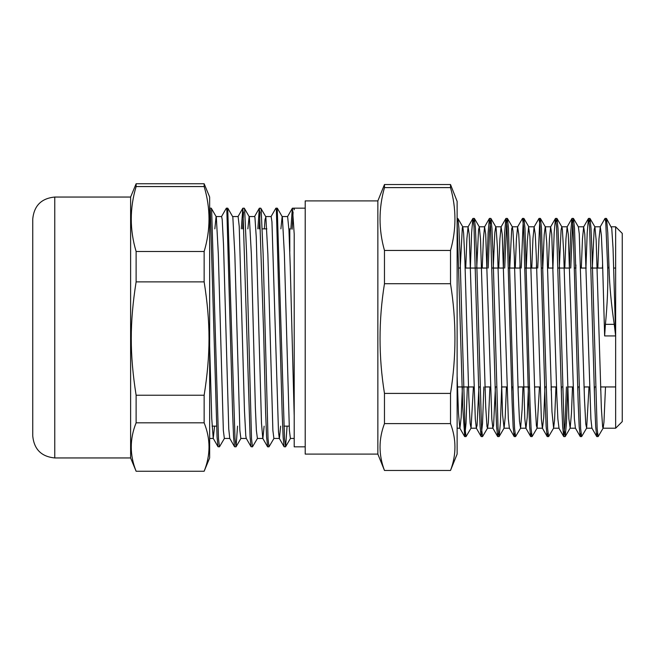 <?xml version="1.0" encoding="UTF-8"?>
<svg xmlns="http://www.w3.org/2000/svg" width="655" height="655" viewBox="0 0 655 655"><rect width="100%" height="100%" fill="white"/><g stroke="black" fill="none" stroke-linecap="round" stroke-linejoin="round"><path stroke-width="0.98" d="M54.766 197.049C41.396 198.35 34.052 205.695 32.75 219.065L32.75 435.935C34.052 449.305 41.396 456.65 54.766 457.951L54.766 197.049L130.615 197.049L130.615 457.951L136.117 471.248C129.649 455.102 129.649 438.956 136.117 422.819L204.147 422.819C210.623 438.956 210.623 455.102 204.147 471.248L209.657 457.951L209.657 197.049L204.147 183.752L136.117 183.752L136.117 186.569L204.147 186.569C210.623 208.208 210.623 229.848 204.147 251.487L136.117 251.487C129.649 229.848 129.649 208.208 136.117 186.569M204.147 471.248L136.117 471.248M136.117 395.235C129.649 354.191 129.649 322.923 136.117 281.879L204.147 281.879C210.623 322.923 210.623 354.191 204.147 395.235L136.117 395.235L136.117 422.819M204.147 395.235L204.147 422.819M136.117 281.879L136.117 251.487M204.147 251.487L204.147 281.879M130.615 197.049L136.117 183.752M204.147 183.752L204.147 186.569M32.75 435.935L32.75 226.99M606.522 218.508L611.745 228.251L613.047 248.286L615.643 335.933L614.243 324.331C611.262 304.239 609.518 285.441 609.019 267.944L607.766 232.705L606.522 218.508L605.744 221.889M609.019 267.944L607.684 267.944C608.135 285.359 607.381 304.157 605.417 324.331L604.639 335.933L602.461 259.331L601.372 235.284L600.291 226.786L598.998 238.748L597.818 268.051M607.684 267.944L605.728 221.75L604.966 218.508L600.168 226.892M602.6 263.335L602.461 268.051M597.483 433.111L596.705 436.492L595.69 426.642L594.675 402.113L589.582 226.483L588.452 218.492L587.199 232.738L585.947 268.051M580.977 433.111L580.199 436.5L579.184 426.733L578.16 402.227L573.068 226.499L571.938 218.516L570.685 232.746L569.441 268.051M566.411 386.949L565.101 423.384L563.685 436.492L562.661 426.634L561.646 402.104L556.553 226.491L555.432 218.492L554.179 232.705L552.926 268.051M547.948 433.111L547.171 436.492L546.155 426.708L545.14 402.203L540.048 226.491L539.024 218.418L534.112 226.9L532.941 238.78L531.77 268.051M536.551 263.335L536.412 268.051M531.434 433.111L530.656 436.508L529.641 426.675L528.626 402.154L523.533 226.499L522.51 218.402L517.606 226.884L516.435 238.731L515.256 268.051M520.037 263.335L519.898 268.051M514.92 433.111L514.142 436.484L513.127 426.667L512.112 402.154L507.019 226.483L505.889 218.5L504.637 232.762L503.384 268.051M498.414 433.102L497.636 436.508L496.621 426.724L495.598 402.219L490.505 226.507L489.375 218.508L488.131 232.73L486.878 268.051M483.849 386.949L482.538 423.376L481.122 436.492L480.099 426.634L479.083 402.113L473.991 226.483L472.869 218.492L471.616 232.73L470.364 268.051M467.334 386.949L466.024 423.384L464.723 436.59L462.741 407.058L457.125 221.832M594.503 386.949L594.347 391.665M596.705 436.492L591.907 428.1L590.892 418.897L584.792 234.228L583.654 226.884L582.483 238.756L581.304 268.051M577.988 386.949L577.833 391.665M580.199 436.5L575.401 428.116L574.386 418.979L568.278 234.236L567.14 226.9L565.969 238.772L564.79 268.051M561.474 386.949L561.319 391.665M559.01 428.214L557.864 418.897L556.848 396.185L551.764 234.228L550.634 226.876L549.455 238.731L548.284 268.051M544.96 386.949L543.732 417.3L542.496 428.214M547.171 436.492L542.373 428.108L541.358 418.954L536.273 255.483L535.258 234.228L534.112 226.9M528.454 386.949L527.218 417.317L525.981 428.223M530.656 436.508L525.859 428.116L524.843 418.938L519.759 255.475L518.744 234.236L517.606 226.884M511.94 386.949L511.784 391.665M514.142 436.484L509.344 428.1L508.329 418.922L502.229 234.22L501.091 226.892L499.921 238.78L498.742 268.051M495.426 386.949L493.575 425.447L492.838 428.116L491.823 418.979L485.715 234.244L484.577 226.892L483.406 238.756L482.227 268.051M478.911 386.949L477.061 425.455L476.324 428.108L475.301 418.897L469.201 234.228L468.071 226.876L466.892 238.748L465.721 268.051M462.397 386.949L461.169 417.309L459.933 428.214M464.608 436.5L459.81 428.108L458.467 413.018L457.125 376.019M600.766 386.949L600.676 390.093M592.317 268.051L594.167 229.528L594.904 226.876L596.156 240.172L601.356 408.147L602.649 427.125L603.157 428.108L598.154 436.59L597.131 428.493L592.038 252.773L591.023 228.276L590.008 218.492L589.23 221.898M584.252 386.949L584.162 390.093M573.493 218.5L578.39 226.884L579.266 233.86L584.457 398.641L585.758 423.957L586.651 428.108L581.64 436.582L580.625 428.501L574.509 228.243L573.493 218.5L572.732 221.758L570.767 268.051M567.738 386.949L566.485 422.287L565.24 436.508L564.111 428.509L559.018 252.814L558.003 228.308L556.979 218.508L556.201 221.889M551.232 386.949L551.133 390.093M540.465 218.5L545.484 227.17L546.778 243.439L551.977 411.725L553.614 428.116L548.612 436.598L547.596 428.501L541.489 228.317L540.465 218.5L539.704 221.767L537.747 268.051M534.717 386.949L534.627 390.093M526.268 268.051L527.291 241.613L528.585 226.933L529.887 236.332L535.086 402.907L536.388 425.562L537.108 428.108L532.106 436.582L531.082 428.493L530.067 405.42L524.974 228.235L523.951 218.492L523.189 221.767L521.233 268.051M518.203 386.949L518.113 390.093M509.754 268.051L511.694 228.775L512.341 226.892L512.996 231.125L514.298 256.563L518.195 392.533L519.497 421.239L520.594 428.116L515.591 436.59L514.568 428.509L513.553 405.429L508.46 228.284L507.445 218.508L506.683 221.75L504.718 268.051M501.689 386.949L500.436 422.319L499.184 436.508L498.062 428.509L492.969 252.846L491.946 228.333L490.931 218.5L489.514 231.624L488.204 268.051M485.175 386.949L485.085 390.093M476.725 268.051L478.551 229.774L479.313 226.876L480.516 239.157L485.707 406.886L487.009 426.798L487.566 428.108L482.563 436.59L481.548 428.493L476.455 252.756L475.432 228.259L474.417 218.492L473.639 221.898M468.669 386.949L468.571 390.093M460.211 268.051L462.324 227.727L462.798 226.884L463.617 233.123L464.919 261.116L468.816 397.159L470.118 423.335L471.06 428.108L466.049 436.59L465.034 428.501L459.941 252.74L458.918 228.251L457.902 218.5L457.133 221.889M211.172 208.167L211.639 209.756L218.483 438.654L219.466 446.825L224.46 438.351M227.711 208.167L234.998 438.654L236.07 446.751L237.544 426.135M242.661 228.865L243.562 211.983M241.327 228.865L242.8 208.249L244.233 208.167L244.659 209.756L246.616 254.066L251.512 438.662L252.486 446.841L257.481 438.367M259.175 228.865L260.076 211.983M257.841 228.865L259.315 208.257L260.747 208.167L261.173 209.756L263.13 254.058L268.026 438.662L269 446.825L273.995 438.351M277.229 208.167L284.532 438.654L285.613 446.743L287.087 426.135M292.187 229.234L293.104 211.983M290.861 229.029L292.335 208.249L293.767 208.167L294.201 209.756L294.201 208.167L305.205 208.167M214.848 228.865L216.093 216.535M211.303 208.249L216.314 216.936L218.328 254.132L223.347 430.441L224.354 438.449L229.799 438.457M227.817 208.249L232.828 216.928L234.834 254.132L239.861 430.441L240.86 438.457L246.321 438.457M247.868 228.865L249.121 216.559M244.331 208.265L249.342 216.936L251.348 254.124L255.368 407.574L256.375 430.45L257.407 438.457M264.383 228.865L265.005 219.671L265.856 216.944L267.862 254.124L272.881 430.45L273.888 438.449L279.341 438.457M280.897 228.865L282.141 216.535M277.36 208.241L282.362 216.928L284.376 254.132L289.395 430.441L290.402 438.449L294.201 438.457M292.441 208.159L294.201 233.991L294.201 446.833L305.205 446.833M209.657 208.585L210.304 209.756L217.059 437.082L218.025 446.743L219.466 446.833M221.488 216.649L226.286 208.265L226.818 209.756L232.615 412.945L233.581 437.18L234.547 446.743L235.98 446.833M242.899 208.167L250.087 437.098L251.053 446.735L252.462 446.833M259.413 208.167L263.703 334.951L265.635 412.879L266.601 437.131L267.698 446.833M271.023 216.649L275.82 208.265L276.353 209.764L282.149 412.92L283.116 437.163L284.082 446.735L285.514 446.833M294.201 415.884L290.271 267.396L288.961 230.142L287.619 216.543M280.643 426.135L279.39 438.449M284.082 446.735L279.284 438.351L278.498 432.038L271.948 221.808L271.137 216.551L265.635 216.543M264.129 426.135L262.884 438.465M267.567 446.751L262.77 438.367L261.484 423.081L256.244 236.979L254.934 217.321L254.623 216.543L249.17 216.543M251.053 446.735L246.255 438.351L245.772 435.649L244.462 410.652L239.231 226.45L238.109 216.543L232.664 216.543M234.547 446.743L229.749 438.359L228.759 428.976L223.527 245.044L222.217 219.589L221.603 216.559L216.15 216.543M214.594 426.135L213.235 438.359L211.745 418.619L209.657 346.004M615.643 335.933L615.643 428.214L622.25 421.607L622.25 233.393L615.643 226.786L615.643 335.933L604.639 335.933M471.06 428.108L473.409 386.949M487.566 428.108L488.311 422.925L489.924 386.949M493.24 268.051L494.803 232.664L495.712 226.786L496.105 227.915L497.407 247.025L502.598 414.975L504.08 428.124L505.201 417.3L506.43 386.949M520.594 428.116L522.092 409.809L522.944 386.949M537.108 428.108L539.458 386.949M542.774 268.051L544.182 234.94L545.247 226.786L550.749 226.786M553.614 428.116L554.572 419.945L555.972 386.949M559.288 268.051L561.073 230.192L561.761 226.794M556.979 218.508L561.875 226.892L562.375 229.504L563.668 252.281L568.867 418.782L570.169 428.051L571.463 413.24L572.486 386.949M575.802 268.051L575.909 264.907M586.651 428.108L588.992 386.949M603.157 428.108L603.951 422.238L605.507 386.949M608.831 267.944L608.929 264.907M288.896 228.865L289.797 228.865L289.797 251.561M457.125 201.347L450.517 184.538L384.469 184.538L384.469 187.617L450.517 187.617C456.42 208.56 456.42 229.504 450.517 250.447L450.517 283.713C456.42 320.279 456.42 356.844 450.517 393.409L450.517 423.597C456.42 439.218 456.42 454.84 450.517 470.462L457.125 454.095L457.125 201.347M377.861 454.095L305.205 454.095L305.205 200.905L377.861 200.905L377.861 454.095L384.469 470.462C378.565 454.84 378.565 439.218 384.469 423.597L450.517 423.597M450.517 470.462L384.469 470.462M384.469 423.597L384.469 393.409C378.565 356.844 378.565 320.279 384.469 283.713L450.517 283.713M450.517 393.409L384.469 393.409M384.469 283.713L384.469 250.447C378.565 229.504 378.565 208.56 384.469 187.617M450.517 250.447L384.469 250.447M377.861 200.905L384.469 184.538M450.517 184.538L450.517 187.617M605.417 324.331L614.243 324.331M54.766 457.951L130.615 457.951M588.452 218.492L583.654 226.884M571.938 218.516L567.14 226.9M563.685 436.492L558.887 428.108M555.432 218.492L550.634 226.876M505.889 218.5L501.091 226.892M497.636 436.508L492.838 428.116M489.375 218.508L484.577 226.892M481.122 436.492L476.324 428.108M472.869 218.492L468.071 226.876M606.407 218.41L605.073 218.41M589.893 218.41L588.567 218.41M573.387 218.41L572.052 218.41M556.873 218.41L555.571 218.41M540.359 218.41L539.024 218.41M523.844 218.41L522.534 218.41M507.33 218.41L506.004 218.41M490.824 218.41L489.49 218.41M474.31 218.41L473.008 218.41M457.796 218.41L457.125 218.41M598.154 436.59L596.82 436.59M581.64 436.59L580.305 436.59M565.101 436.59L563.791 436.59M548.595 436.59L547.285 436.59M532.106 436.59L530.771 436.59M515.591 436.59L514.257 436.59M499.044 436.59L497.743 436.59M482.563 436.59L481.228 436.59M466.049 436.59L464.723 436.59M236.07 446.751L240.966 438.367M260.846 208.257L265.733 216.641M285.613 446.743L290.509 438.359M293.874 208.265L294.201 208.83M209.911 208.167L211.205 208.167M226.384 208.167L227.719 208.167M267.666 446.833L269 446.833M275.927 208.167L277.261 208.167M287.545 216.633L292.335 208.249M254.517 216.641L259.315 208.257M238.002 216.633L242.8 208.249M213.235 438.359L218.025 446.743M462.798 226.884L457.902 218.5M479.313 226.876L474.417 218.492M495.827 226.892L490.931 218.5M504.08 428.124L499.184 436.508M512.341 226.892L507.445 218.508M528.847 226.876L523.951 218.492M570.137 428.124L565.24 436.508M594.904 226.876L590.008 218.492M457.125 428.214L459.875 428.214M470.937 428.214L476.382 428.214M487.451 428.214L492.896 428.214M503.965 428.214L509.41 428.214M520.479 428.214L525.916 428.214M536.994 428.214L542.438 428.214M553.5 428.214L558.944 428.214M570.014 428.214L575.458 428.214M586.528 428.214L591.973 428.214M603.042 428.214L615.643 428.214M462.684 226.786L468.186 226.786M479.198 226.786L484.7 226.786M495.769 226.786L501.214 226.786M512.218 226.786L517.728 226.786M528.732 226.786L534.234 226.786M561.81 226.786L567.263 226.786M578.324 226.786L583.777 226.786M594.781 226.786L600.291 226.786M611.352 226.786L615.643 226.786M457.125 386.949L473.974 386.949M478.617 386.949L479.951 386.949M484.987 386.949L490.489 386.949M495.131 386.949L496.465 386.949M501.493 386.949L507.003 386.949M511.645 386.949L512.98 386.949M518.007 386.949L529.486 386.949M534.521 386.949L540.023 386.949M544.665 386.949L546 386.949M551.035 386.949L556.537 386.949M561.179 386.949L562.514 386.949M567.549 386.949L573.051 386.949M577.694 386.949L579.028 386.949M584.055 386.949L589.566 386.949M594.208 386.949L595.542 386.949M600.569 386.949L615.643 386.949M459.073 268.051L460.408 268.051M465.148 268.051L487.173 268.051M492.101 268.051L503.679 268.051M508.616 268.051L520.193 268.051M525.13 268.051L536.707 268.051M541.636 268.051L542.97 268.051M547.711 268.051L553.221 268.051M558.15 268.051L569.735 268.051M574.664 268.051L575.999 268.051M580.739 268.051L586.241 268.051M591.178 268.051L602.756 268.051M613.768 268.051L615.643 268.051M212.089 426.135L216.559 426.135M283.942 426.135L289.15 426.135M262.319 228.865L266.88 228.865M282.207 216.543L287.651 216.543M257.374 438.457L262.819 438.457M209.657 438.457L213.342 438.457"/></g></svg>
